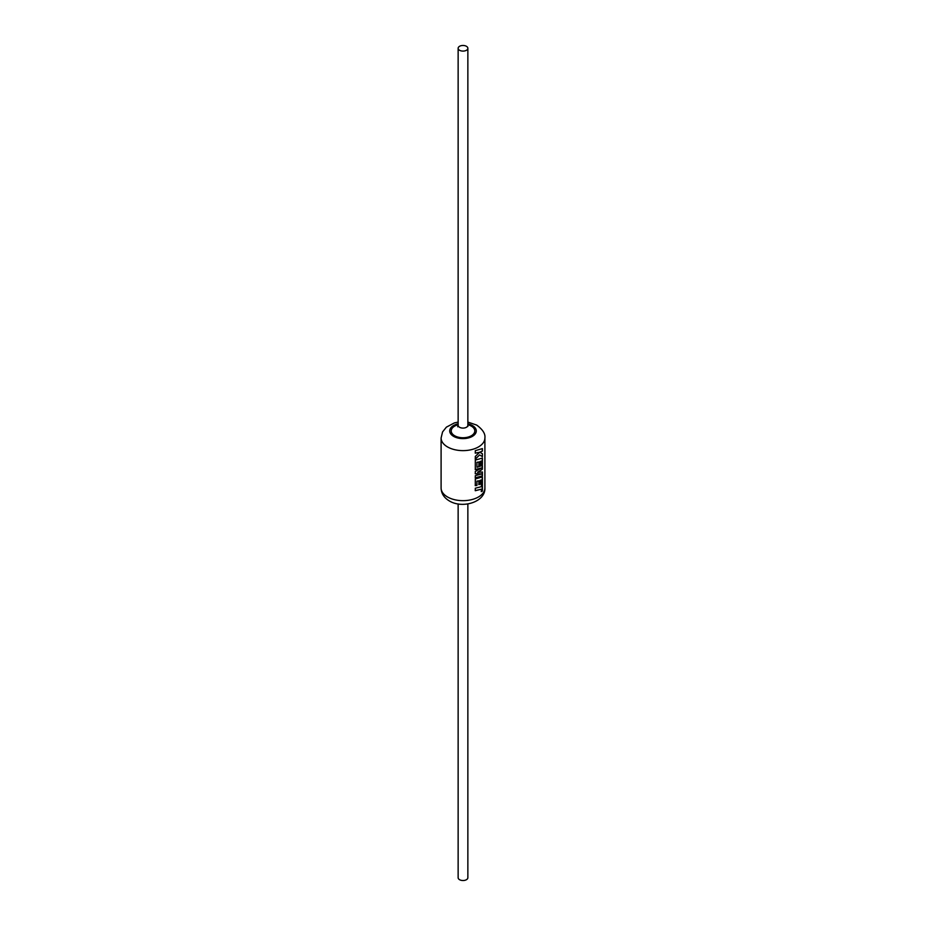 <?xml version="1.0" encoding="UTF-8"?>
<svg xmlns="http://www.w3.org/2000/svg" width="926" height="926" viewBox="0 0 926 926"><rect width="100%" height="100%" fill="white"/><g stroke="black" fill="none" stroke-linecap="round" stroke-linejoin="round"><path stroke-width="1.39" d="M467.861 503.929L467.861 877.709A4.862 2.813 180 0 1 464.864 880.313A4.862 2.813 180 0 1 459.562 879.7A4.862 2.813 180 0 1 458.139 877.709L458.139 503.929M466.438 46.3A4.862 2.813 180 0 1 467.861 48.291A4.862 2.813 180 0 1 464.864 50.884A4.862 2.813 180 0 1 459.562 50.27A4.862 2.813 180 0 1 458.139 48.291A4.862 2.813 180 0 1 461.136 45.687A4.862 2.813 180 0 1 466.438 46.3M475.304 453.161L479.656 452.282L475.304 456.46L475.304 459.146L479.656 454.909L482.411 456.668L482.411 453.763L479.865 452.224L482.411 451.101L482.411 448.589L475.304 450.661L475.304 453.161M477.723 472.364L482.411 469.204L482.411 465.442L476.936 467.283L476.936 462.398L478.904 461.97L478.904 465.755L480.212 465.35L480.212 461.565L481.37 461.102L481.37 465.118L482.411 464.563L482.411 458.057L475.304 460.118L475.304 469.621L481.833 467.861L475.304 471.427L475.304 473.776L481.856 473.915L475.304 475.675L475.304 477.92L482.411 475.848L482.411 471.982L477.596 472.283L482.411 469.204M481.358 486.682L475.304 488.21L475.304 490.722L481.358 489.194L481.358 491.613L482.411 491.058L482.411 476.913L475.304 478.985L475.304 485.641L476.948 485.409L476.948 481.254L478.904 480.825L478.904 484.611L480.2 484.205L480.2 480.42L481.37 479.957L481.358 486.682M475.2 453.08L479.656 452.282M475.2 459.053L479.656 454.909M482.249 456.553L482.411 453.763M482.249 453.717L479.865 452.224M479.726 452.166L482.411 451.101M482.249 451.043L482.249 448.682M482.249 469.146L482.249 465.535M476.936 462.398L476.936 467.283M476.821 462.317L478.904 461.97M478.765 465.685L480.212 465.35M480.062 465.28L480.212 461.565M480.062 461.495L481.37 461.102M481.219 465.06L482.411 464.563M482.249 464.516L482.249 458.15M475.2 469.528L481.833 467.861M475.2 473.695L481.856 473.915M475.2 477.828L482.411 475.848M482.249 475.802L482.249 472.017M475.2 490.63L481.358 489.194M481.207 491.556L482.411 491.058M482.249 491.011L482.249 477.006M475.2 485.548L476.948 485.409M476.832 485.328L476.948 481.254M476.832 481.173L478.904 480.825M478.765 484.53L480.2 484.205M480.062 484.136L480.2 480.42M480.062 480.351L481.37 479.957M458.463 426.296L457.687 426.782L458.139 425.289A4.862 2.813 0 0 0 459.562 427.268A4.862 2.813 0 0 0 464.864 427.881A4.862 2.813 0 0 0 467.861 425.289L467.873 426.469M467.861 424.745A11.783 6.806 180 0 1 471.334 426.122A11.783 6.806 180 0 1 471.334 435.752A11.783 6.806 180 0 1 454.666 435.752A11.783 6.806 180 0 1 458.139 424.745M447.513 496.961A21.9 12.651 0 0 0 471.38 499.704A21.9 12.651 0 0 0 484.9 488.014C485.583 502.066 462.34 508.976 449.295 500.908C444.005 497.737 441.262 493.442 441.1 488.014A21.9 12.651 0 0 0 447.513 496.961M484.9 488.014L484.9 437.986A21.9 12.651 180 0 1 471.38 449.666A21.9 12.651 180 0 1 447.513 446.922A21.9 12.651 180 0 1 441.1 437.986L441.1 488.014M458.139 423.807A13.277 7.663 0 0 0 453.613 436.366A13.277 7.663 0 0 0 472.387 436.366A13.277 7.663 0 0 0 472.387 425.52A13.277 7.663 0 0 0 467.861 423.807M467.861 48.291L467.861 425.289M484.9 437.986C485.49 433.854 482.759 429.548 476.705 425.092L467.861 422.071M458.139 422.071L454.33 422.939L446.378 427.152L442.559 431.944L441.1 437.986M458.139 48.291L458.139 425.289"/></g></svg>
